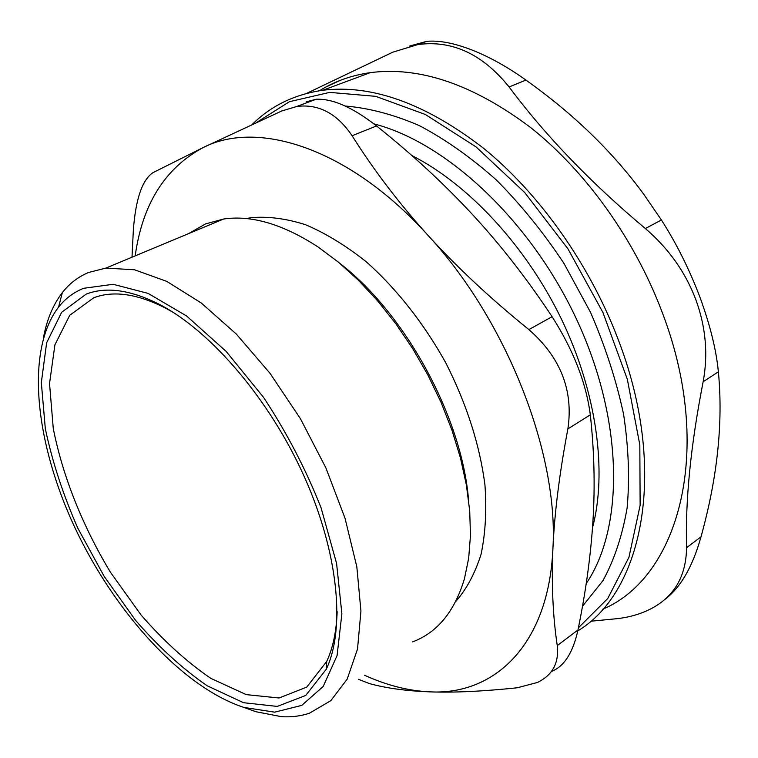 <?xml version="1.0" encoding="UTF-8"?>
<svg xmlns="http://www.w3.org/2000/svg" width="758" height="758" viewBox="0 0 758 758"><rect width="100%" height="100%" fill="white"/><g stroke="black" fill="none" stroke-linecap="round" stroke-linejoin="round"><path stroke-width="1.14" d="M337.158 611.715C336.448 631.423 332.961 648.005 326.707 661.459L306.753 687.099L279.058 697.995L246.236 694.622L210.809 678.363C186.676 661.838 163.425 640.709 141.064 614.984L110.469 572.29C82.66 526.223 62.592 476.071 53.259 428.365L49.535 383.52L54.908 344.852L69.717 315.309L93.765 297.761C113.643 290.267 137.833 293.858 166.324 308.534L173.904 312.817M345.174 106.016C368.833 107.968 393.563 114.505 419.373 125.62C445.429 139.396 471.088 157.512 496.348 179.968C520.917 204.669 543.448 232.479 563.952 263.396L590.491 312.268C605.244 346.273 616.273 380.26 623.578 414.238C628.619 447.561 629.794 478.838 627.103 508.068C622.327 535.631 614.293 559.802 602.998 580.571L582.476 606.315M373.912 123.876C447.419 142.684 532.599 222.407 578.278 323.012C624.08 423.627 623.758 528.449 586.218 583.546M247.004 708.54L255.901 711.715L281.493 716.68C291.46 717.295 300.812 716.12 309.529 713.174L330.801 700.676L347.164 679.187L357.52 649.028L360.941 611.071L356.829 566.804L345.032 518.264L325.931 467.989L300.452 418.738L269.99 373.277L236.297 334.041L201.268 302.992L166.779 281.379L134.517 269.772L105.845 268.105L88.743 272.425C78.282 276.736 69.49 283.473 62.336 292.616C53.06 304.688 46.74 319.838 43.377 338.068M83.636 288.305L113.113 284.288L148.123 293.393L186.667 316.029L226.178 351.428L263.661 397.514C286.742 432.562 305.881 469.325 321.07 507.803L336.59 563.44L341.877 613.8L337.083 655.556L323.202 686.464L301.788 705.376L274.68 712.16L243.801 707.404C182.356 687.222 114.752 612.341 74.966 527.814C35.304 443.364 24.986 350.945 58.584 307.085C65.368 298.51 73.725 292.247 83.636 288.305M188.458 233.672L205.57 223.894L223.619 219.024C251.665 214.893 283.236 224.273 318.332 247.155L338.58 262.296L358.515 280.346L377.778 301.011L395.998 323.979L412.835 348.851L427.957 375.163L441.08 402.441L451.967 430.165L460.438 457.823L466.369 484.902L469.714 510.949L470.462 535.518L468.671 558.22L464.446 578.742C454.601 611.554 437.319 632.598 412.608 641.874M335.51 636.512L334.581 636.123M86.175 294.123L61.644 312.305L46.636 342.787L41.33 382.601L45.319 428.706C52.264 461.565 63.113 494.756 77.875 528.298L104.253 576.516L135.635 620.404C158.564 646.887 182.403 668.679 207.152 685.772L243.507 702.704L277.229 706.418L305.72 695.456L326.272 669.257C345.525 628.647 338.513 552.895 304.147 476.365C269.791 399.864 211.814 332.023 160.639 305.019C131.323 289.935 106.499 286.306 86.175 294.123M411.859 155.542C468.491 184.251 526.185 246.142 561.602 319.459C596.878 392.843 607.366 471.959 592.472 527.928M340.096 263.566C405.388 313.897 461.357 416.369 468.416 498.508M528.885 329.597C560.588 357.369 573.579 390.474 567.875 428.924L590.321 414.816C586.105 382.733 573.361 350.025 552.089 316.702L528.885 329.597C490.322 298.387 456.686 266.968 427.976 235.331C506.922 320.511 558.769 454.07 552.914 548.574C554.449 513.498 559.432 473.617 567.875 428.924M590.321 414.816C594.253 450.972 595.134 486.295 592.955 520.784C590.795 555.377 585.792 591.78 577.966 630.002L557.253 645.598C552.847 616.036 551.398 583.688 552.914 548.574C548.754 644.755 494.604 695.181 430.288 691.874C408.799 690.974 386.845 685.412 364.437 675.198M352.1 135.739C337.035 113.473 318.625 103.713 296.861 106.461L281.73 110.99L203.106 147.592C257.928 119.347 349.571 148.303 427.976 235.331C399.286 203.646 373.997 170.455 352.1 135.739L376.546 125.942C412.153 154.348 444.074 183.824 472.329 214.362C500.545 244.834 527.132 278.944 552.089 316.702M376.546 125.942C352.792 107.39 332.648 98.493 316.114 99.251L306.118 101.866M135.189 255.872C142.4 204.158 165.036 168.068 203.106 147.592L153.012 172.635C142.277 179.788 135.729 198.833 133.37 229.778L131.996 257.199M557.253 645.598C559.167 662.833 552.573 675.113 537.488 682.456L517.212 687.79C482.96 691.372 453.985 692.736 430.288 691.874C406.534 690.993 386.201 688.217 369.298 683.545L358.487 679.31M552.26 671.133C564.558 665.865 573.124 652.155 577.966 630.002M246.274 218.569L250.803 217.726C267.716 216.163 285.956 218.493 305.502 224.7C325.533 233.199 345.714 245.507 366.057 261.624C396.197 288.277 423.911 323.363 445.912 363.091C466.757 404.298 479.767 444.927 484.949 484.987C486.75 510.399 485.452 533.499 481.074 554.278C475.058 573.37 466.558 589.203 455.567 601.757M718.376 371.808C716.263 349.845 710.075 324.879 699.833 296.89C689.136 268.882 676.325 243.252 661.402 219.981L645.361 228.537C668.556 248.416 685.336 272.018 695.721 299.344C705.783 326.717 708.266 354.194 703.149 381.757L718.376 371.808L718.537 373.514C723.113 423.76 717.267 478.203 701.008 536.844L686.577 547.712C686.123 576.762 673.843 597.332 649.739 609.413C639.78 614.302 628.77 617.4 616.699 618.708L590.586 621.247M664.027 600.099C680.191 588.274 692.518 567.192 701.008 536.844M326.006 86.962L340.219 80.376M645.361 228.537C591.088 183.095 545.665 135.9 509.101 86.971L525.919 80.083C489.46 53.903 451.361 38.866 426.612 41.377L409.737 46.001M525.919 80.083C573.503 113.852 612.777 151.913 643.741 194.247L661.402 219.981M686.577 547.712C685.204 500.631 690.727 445.316 703.149 381.757M319.544 90.723C334.515 81.352 351.428 75.326 370.292 72.645C419.932 66.211 473.418 84.545 530.761 127.638C585.508 171.052 634.19 238.618 661.649 310.913C715.192 449.162 678.874 577.397 602.762 609.195M306.62 93.386L392.824 52.169L417.876 44.561C452.147 39.928 482.562 54.055 509.101 86.971M256.337 122.625L289.452 101.686L329.711 92.391L375.693 96.332L425.371 114.496L476.052 146.91L524.65 192.466L567.932 248.804L602.923 312.457L627.33 379.284L639.828 444.908L640.131 505.33L628.95 557.282L607.736 598.517L578.411 627.795M577.776 630.912C643.371 591.78 668.689 468.406 617.277 337.13C588.71 262.988 538.947 193.309 483.604 148.303C425.655 103.6 372.074 84.252 322.861 90.24C294.464 94.39 270.862 105.836 252.073 124.596M243.801 707.404L255.901 711.715M58.584 307.085L62.336 292.616M105.845 268.105L223.619 219.024M166.324 308.534L160.639 305.019M326.707 661.459L326.272 669.257M296.861 106.452L316.114 99.251M248.292 218.787L250.803 217.726M426.612 41.377L417.876 44.561M322.861 90.24L370.292 72.645"/></g></svg>
